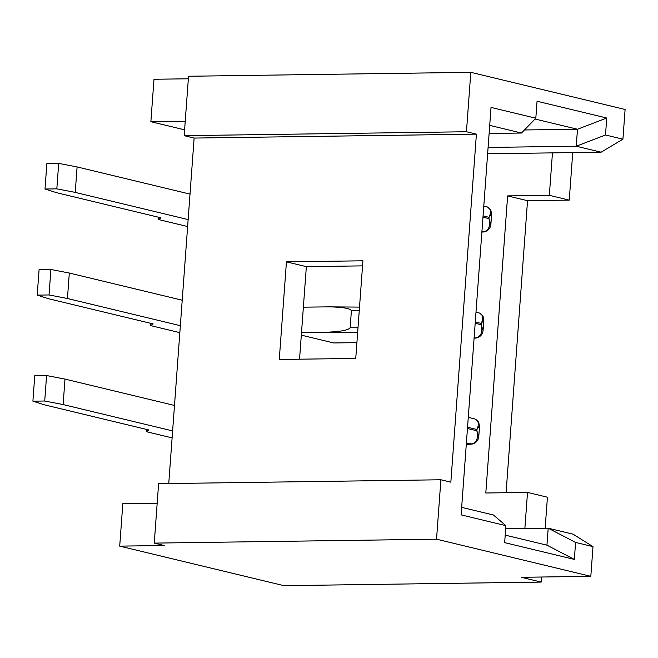<?xml version="1.0" encoding="UTF-8"?>
<svg xmlns="http://www.w3.org/2000/svg" width="658" height="658" viewBox="0 0 658 658"><rect width="100%" height="100%" fill="white"/><g stroke="black" fill="none" stroke-linecap="round" stroke-linejoin="round"><path stroke-width="0.99" d="M440.893 479.772L436.534 539.19L154.252 543.113L158.611 483.696L440.893 479.772L450.845 482.174L476.408 134.142L194.126 138.065L168.752 483.556M279.272 359.482L286.444 261.859L362.92 260.798L355.748 358.413L279.272 359.482M362.55 265.873L306.348 266.654L299.555 359.194M572.74 152.598L569.244 200.114L527.535 200.698L506.084 492.719M487.627 153.783L552.457 152.878L549.34 195.319L507.622 195.903L485.81 492.998L527.519 492.414L547.431 497.209L545.153 528.234M541.567 577.025L541.197 582.091L283.943 585.669L119.707 546.132L122.824 503.691L157.18 503.214M356.907 342.637L333.746 342.958L301.315 335.152M470.815 72.331L188.533 76.254L184.174 135.671L466.448 131.748L470.815 72.331L625.1 109.475L622.92 139.183L605.5 134.989L606.742 118.012L537.068 101.233L535.818 118.218L491.033 107.427L461.11 514.877L505.903 525.66L504.653 542.636L574.335 559.407L546.946 545.169L548.188 528.193L573.077 534.181L592.998 546.625L575.577 542.431L574.335 559.407M194.126 138.065L184.174 135.671M476.408 134.142L466.448 131.748M188.352 78.787L153.988 79.264L150.871 121.714L184.602 129.832M119.707 546.132L164.204 545.515L154.252 543.113M436.534 539.19L590.818 576.334L521.292 577.305L541.197 582.091M527.519 492.414L524.87 528.514M590.818 576.334L592.998 546.625M461.661 507.359L493.442 515.017L505.903 525.66M489.116 133.484L521.49 133.031L489.708 125.382M524.451 129.971L577.485 129.239L535.044 119.016M488.088 147.441L576.244 146.216L577.485 129.239L606.742 118.012M605.5 134.989L576.244 146.216L601.124 152.204L552.457 152.878M505.673 528.785L548.188 528.193L575.577 542.431M505.204 535.119L546.946 545.169M601.124 152.204L622.92 139.183M549.34 195.319L569.244 200.114M507.622 195.903L527.535 200.698M185.235 121.228L150.871 121.714M306.348 266.654L286.444 261.859M521.49 133.031L535.818 118.218M172.108 437.874L146.306 431.664L148.873 429.978L44.357 404.818L32.9 401.174L44.719 401.018L46.586 375.545L34.767 375.71L32.9 401.174M146.471 429.403L146.306 431.664M44.719 401.018L63.127 404.563L64.994 379.098L174.493 405.451M63.127 404.563L172.618 430.916M64.994 379.098L46.586 375.545M466.283 444.356L471.177 444.158A4.285 2.936 -92.3 0 1 470.692 444.117L466.292 444.298M472.732 443.953A4.285 2.846 77.7 0 1 471.926 443.977L466.382 443.081M471.926 443.977C476.803 442.382 478.44 437.981 476.844 430.768L478.777 436.427L479.55 425.899L476.935 429.493L476.844 430.768L467.451 428.506M478.506 437.685L478.777 436.427M479.468 425.224L479.55 425.899M468.266 417.369L474.402 418.842C478.555 420.298 479.402 423.851 476.935 429.493L467.542 427.231M179.84 332.644L150.616 325.611L153.182 323.925L48.667 298.765L37.218 295.121L49.037 294.957L50.905 269.492L39.085 269.657L37.218 295.121M150.781 323.349L150.616 325.611M49.037 294.957L67.445 298.502L69.312 273.037L182.217 300.221M67.445 298.502L180.35 325.685M358.001 327.783L350.155 327.717L351.397 310.74L359.252 310.806M303.371 307.171L328.984 306.85C342.966 307.154 350.434 308.454 351.397 310.74M301.504 332.635L357.648 332.611M350.155 327.717C348.37 330.316 339.503 331.854 323.539 332.331M69.312 273.037L50.905 269.492M474.089 338.163L475.495 338.105A4.285 2.936 -92.3 0 1 475.01 338.064L474.089 338.097M477.05 337.899A4.285 2.846 77.7 0 1 476.244 337.916L474.105 337.85M476.244 337.916C481.113 336.32 482.758 331.92 481.163 324.715L483.095 330.374L483.869 319.846L481.253 323.44L481.163 324.715L475.175 323.275M482.824 331.624L483.095 330.374M483.786 319.163L483.869 319.846M475.997 312.131L478.711 312.78C482.873 314.236 483.72 317.789 481.253 323.44L475.273 322.001M187.629 226.533L158.413 219.501L160.98 217.823L56.465 192.662L45.007 189.019L56.827 188.854L58.694 163.39L46.874 163.554L45.007 189.019M158.578 217.239L158.413 219.501M56.827 188.854L75.234 192.399L77.101 166.935L190.014 194.11M75.234 192.399L188.139 219.575M77.101 166.935L58.694 163.39M481.878 232.052L483.285 231.994A4.285 2.936 -92.3 0 1 482.799 231.961L481.878 231.994M484.839 231.789A4.285 2.846 77.7 0 1 484.033 231.813L481.903 231.739M484.033 231.813C488.91 230.218 490.547 225.817 488.952 218.604L490.884 224.263L491.658 213.735L489.042 217.329L488.952 218.604L482.972 217.165M490.613 225.521L490.884 224.263M491.575 213.06L491.658 213.735M483.786 206.028L486.509 206.678C490.662 208.134 491.51 211.687 489.042 217.329L483.062 215.89M471.177 444.158L472.691 443.961C479.789 441.46 478.539 435.028 478.679 435.95M475.315 419.146L478.711 422.165L479.419 426.039M359.523 307.105L328.984 306.85M475.495 338.105L477.009 337.908C484.107 335.399 482.849 328.967 482.997 329.897M479.633 313.085L483.03 316.103L483.729 319.985M483.285 231.994L484.798 231.805C491.896 229.297 490.646 222.865 490.786 223.794M487.422 206.982L490.819 210.001L491.526 213.875"/></g></svg>
